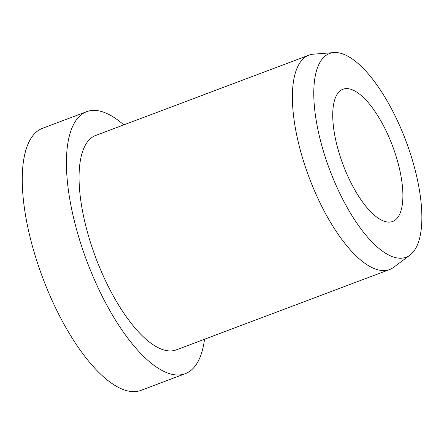 <?xml version="1.0" encoding="UTF-8"?>
<svg xmlns="http://www.w3.org/2000/svg" width="444" height="444" viewBox="0 0 444 444"><rect width="100%" height="100%" fill="white"/><g stroke="black" fill="none" stroke-linecap="round" stroke-linejoin="round"><path stroke-width="0.67" d="M343.245 165.185A70.624 26.457 -110.6 0 1 342.923 89.272A70.624 26.457 -110.6 0 1 392.385 145.538A70.624 26.457 -110.6 0 1 392.707 221.451A70.624 26.457 -110.6 0 1 343.245 165.185M204.529 339.238A139.977 52.436 -110.6 0 1 185.287 373.682A139.977 52.436 -110.6 0 1 87.252 262.16A139.977 52.436 -110.6 0 1 86.613 111.699A139.977 52.436 -110.6 0 1 123.793 124.892M185.287 373.682L141.12 390.315A139.977 52.436 -110.6 0 1 43.085 278.793A139.977 52.436 -110.6 0 1 42.446 128.333L86.613 111.699M410.067 255.023L393.745 267.255A114.524 42.902 -110.6 0 1 389.638 269.519A114.524 42.902 -110.6 0 1 309.429 178.272A114.524 42.902 -110.6 0 1 308.902 55.167A114.524 42.902 -110.6 0 1 313.486 54.162L333.821 52.586A108.797 40.754 -110.6 0 1 405.666 140.232A108.797 40.754 -110.6 0 1 410.067 255.023A108.797 40.754 -110.6 0 1 329.964 170.49A108.797 40.754 -110.6 0 1 333.821 52.586M389.638 269.519L176.312 349.866A114.524 42.902 -110.6 0 1 96.104 258.619A114.524 42.902 -110.6 0 1 95.582 135.514L308.902 55.167"/></g></svg>
